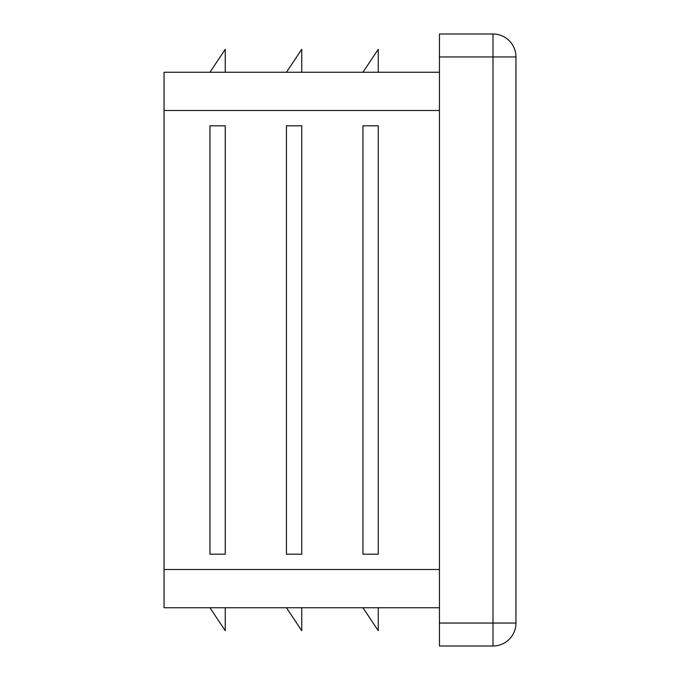 <?xml version="1.0" encoding="UTF-8"?>
<svg xmlns="http://www.w3.org/2000/svg" width="680" height="680" viewBox="0 0 680 680"><rect width="100%" height="100%" fill="white"/><g stroke="black" fill="none" stroke-linecap="round" stroke-linejoin="round"><path stroke-width="1.02" d="M286.45 125.8L286.45 554.2L301.75 554.2L301.75 125.8L286.45 125.8M439.45 72.25L164.05 72.25L164.05 607.75L439.45 607.75M362.95 125.8L362.95 554.2L378.25 554.2L378.25 125.8L362.95 125.8M209.95 125.8L209.95 554.2L225.25 554.2L225.25 125.8L209.95 125.8M493 34L493 56.95L515.95 56.95A22.95 22.95 0 0 0 493 34L439.45 34L439.45 646L493 646A22.95 22.95 0 0 0 515.95 623.05L493 623.05L493 646M515.95 56.95L515.95 623.05M286.45 607.75L301.75 630.7L301.75 607.75M209.95 607.75L225.25 630.7L225.25 607.75M362.95 72.25L378.25 49.3L378.25 72.25M286.45 72.25L301.75 49.3L301.75 72.25M209.95 72.25L225.25 49.3L225.25 72.25M362.95 607.75L378.25 630.7L378.25 607.75M439.45 110.5L164.05 110.5M439.45 569.5L164.05 569.5M439.45 56.95L493 56.95L493 623.05L439.45 623.05"/></g></svg>
